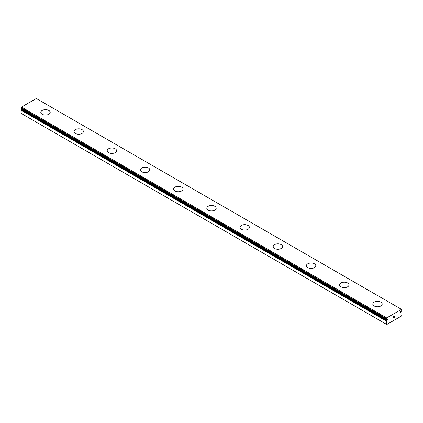 <?xml version="1.0" encoding="UTF-8"?>
<svg xmlns="http://www.w3.org/2000/svg" width="423" height="423" viewBox="0 0 423 423"><rect width="100%" height="100%" fill="white"/><g stroke="black" fill="none" stroke-linecap="round" stroke-linejoin="round"><path stroke-width="0.63" d="M401.818 312.095L401.792 312.084A1.095 0.635 -60 0 1 401.607 312.037A1.095 0.635 -60 0 1 401.501 311.941L401.041 312.142A0.55 0.317 -60 0 1 400.745 311.487A0.55 0.317 -60 0 1 401.041 311.317L401.501 310.99A1.095 0.635 -60 0 1 401.792 310.508L401.517 309.356L386.691 317.916L386.416 319.386A1.095 0.635 -60 0 1 386.601 319.434A1.095 0.635 -60 0 1 386.707 319.534L387.167 319.328A0.55 0.317 -60 0 1 387.463 319.984A0.55 0.317 -60 0 1 387.167 320.153L21.959 109.303L21.499 109.631A1.095 0.635 -60 0 1 21.208 110.112L21.15 113.39L386.796 324.494L401.406 316.06L401.85 315.294L401.85 312.163L400.755 311.481M22.245 109.145A0.55 0.317 -60 0 1 21.959 109.303M40.804 112.375A4.695 2.712 180 0 1 43.706 109.874A4.695 2.712 180 0 1 48.819 110.466A4.695 2.712 180 0 1 50.194 112.375M48.819 110.451A4.695 2.712 180 0 1 50.194 112.37A4.695 2.712 180 0 1 47.291 114.871A4.695 2.712 180 0 1 42.178 114.284A4.695 2.712 180 0 1 40.804 112.37A4.695 2.712 180 0 1 43.701 109.864A4.695 2.712 180 0 1 48.819 110.451M74.004 131.542A4.695 2.712 180 0 1 76.907 129.041A4.695 2.712 180 0 1 82.02 129.634A4.695 2.712 180 0 1 83.394 131.542M82.02 129.618A4.695 2.712 180 0 1 83.394 131.537A4.695 2.712 180 0 1 80.497 134.043A4.695 2.712 180 0 1 75.379 133.451A4.695 2.712 180 0 1 74.004 131.537A4.695 2.712 180 0 1 76.901 129.031A4.695 2.712 180 0 1 82.02 129.618M107.204 150.71A4.695 2.712 180 0 1 110.107 148.214A4.695 2.712 180 0 1 115.22 148.801A4.695 2.712 180 0 1 116.595 150.71M115.22 148.79A4.695 2.712 180 0 1 116.595 150.704A4.695 2.712 180 0 1 113.697 153.211A4.695 2.712 180 0 1 108.579 152.624A4.695 2.712 180 0 1 107.204 150.704A4.695 2.712 180 0 1 110.102 148.198A4.695 2.712 180 0 1 115.22 148.79M140.404 169.877A4.695 2.712 180 0 1 143.307 167.381A4.695 2.712 180 0 1 148.42 167.968A4.695 2.712 180 0 1 149.795 169.877M148.42 167.957A4.695 2.712 180 0 1 149.795 169.872A4.695 2.712 180 0 1 146.897 172.378A4.695 2.712 180 0 1 141.779 171.791A4.695 2.712 180 0 1 140.404 169.872A4.695 2.712 180 0 1 143.302 167.371A4.695 2.712 180 0 1 148.42 167.957M173.604 189.049A4.695 2.712 180 0 1 176.507 186.548A4.695 2.712 180 0 1 181.62 187.135A4.695 2.712 180 0 1 182.995 189.049M181.62 187.125A4.695 2.712 180 0 1 182.995 189.039A4.695 2.712 180 0 1 180.098 191.545A4.695 2.712 180 0 1 174.979 190.958A4.695 2.712 180 0 1 173.604 189.039A4.695 2.712 180 0 1 176.502 186.538A4.695 2.712 180 0 1 181.62 187.125M214.821 206.308A4.695 2.712 180 0 1 216.195 208.216A4.695 2.712 180 0 1 213.298 210.712A4.695 2.712 180 0 1 208.179 210.125A4.695 2.712 180 0 1 206.805 208.211A4.695 2.712 180 0 1 209.708 205.715A4.695 2.712 180 0 1 214.821 206.308M206.805 208.211A4.695 2.712 180 0 1 209.702 205.705A4.695 2.712 180 0 1 214.821 206.292A4.695 2.712 180 0 1 216.195 208.211M248.021 225.475A4.695 2.712 180 0 1 249.396 227.384A4.695 2.712 180 0 1 246.498 229.885A4.695 2.712 180 0 1 241.38 229.292A4.695 2.712 180 0 1 240.005 227.378A4.695 2.712 180 0 1 242.908 224.883A4.695 2.712 180 0 1 248.021 225.475M240.005 227.378A4.695 2.712 180 0 1 242.902 224.872A4.695 2.712 180 0 1 248.021 225.459A4.695 2.712 180 0 1 249.396 227.378M281.221 244.642A4.695 2.712 180 0 1 282.596 246.551A4.695 2.712 180 0 1 279.698 249.052A4.695 2.712 180 0 1 274.58 248.465A4.695 2.712 180 0 1 273.205 246.546A4.695 2.712 180 0 1 276.108 244.055A4.695 2.712 180 0 1 281.221 244.642M273.205 246.546A4.695 2.712 180 0 1 276.103 244.039A4.695 2.712 180 0 1 281.221 244.631A4.695 2.712 180 0 1 282.596 246.546M314.421 263.809A4.695 2.712 180 0 1 315.796 265.718A4.695 2.712 180 0 1 312.898 268.219A4.695 2.712 180 0 1 307.78 267.632A4.695 2.712 180 0 1 306.405 265.713A4.695 2.712 180 0 1 309.308 263.222A4.695 2.712 180 0 1 314.421 263.809M306.405 265.713A4.695 2.712 180 0 1 309.303 263.212A4.695 2.712 180 0 1 314.421 263.799A4.695 2.712 180 0 1 315.796 265.713M347.621 282.976A4.695 2.712 180 0 1 348.996 284.891A4.695 2.712 180 0 1 346.099 287.386A4.695 2.712 180 0 1 340.98 286.799A4.695 2.712 180 0 1 339.606 284.88A4.695 2.712 180 0 1 342.508 282.39A4.695 2.712 180 0 1 347.621 282.976M339.606 284.88A4.695 2.712 180 0 1 342.503 282.379A4.695 2.712 180 0 1 347.621 282.966A4.695 2.712 180 0 1 348.996 284.88M380.822 302.149A4.695 2.712 180 0 1 382.196 304.058A4.695 2.712 180 0 1 379.299 306.553A4.695 2.712 180 0 1 374.181 305.966A4.695 2.712 180 0 1 372.806 304.052A4.695 2.712 180 0 1 375.709 301.557A4.695 2.712 180 0 1 380.822 302.149M372.806 304.052A4.695 2.712 180 0 1 375.709 301.546A4.695 2.712 180 0 1 380.822 302.133A4.695 2.712 180 0 1 382.196 304.052M393.332 316.838L393.332 317.361L393.332 316.838L393.913 316.504L393.332 316.838M393.332 317.361L393.649 317.176M393.649 317.266L393.332 317.446L393.649 317.261M393.332 317.446L393.332 317.969L393.332 317.446M393.332 317.969L393.913 317.636M393.258 318.096L393.913 317.721L393.258 318.096L393.258 316.795L393.913 316.42M394.363 316.483L394.966 315.933M394.966 316.314L394.807 316.653L394.966 316.314M394.807 316.653L394.458 317.319L394.807 316.653M394.458 317.319L395.071 316.964M394.299 317.493L395.071 317.049L394.299 317.499L394.945 316.198L394.49 316.23L394.892 315.997M387.167 320.153L386.802 320.364L21.594 109.515M386.358 324.24L386.416 320.962A1.095 0.635 -60 0 0 386.707 320.481L386.802 320.364M401.517 309.356L36.309 98.506L21.483 107.067L21.182 108.526L386.368 319.36M401.041 312.142L400.533 311.851M386.691 317.916L21.483 107.067M386.358 318.604L21.15 107.754M401.792 312.084L401.464 311.92M401.406 311.931L400.708 311.529M386.358 319.307L21.15 108.457M386.707 320.481L21.499 109.631M386.416 320.962L21.208 110.112M386.358 321.11L21.15 110.26M401.485 311.925L400.74 311.497M386.389 319.376L21.182 108.526M386.722 319.545L386.448 319.386"/></g></svg>
